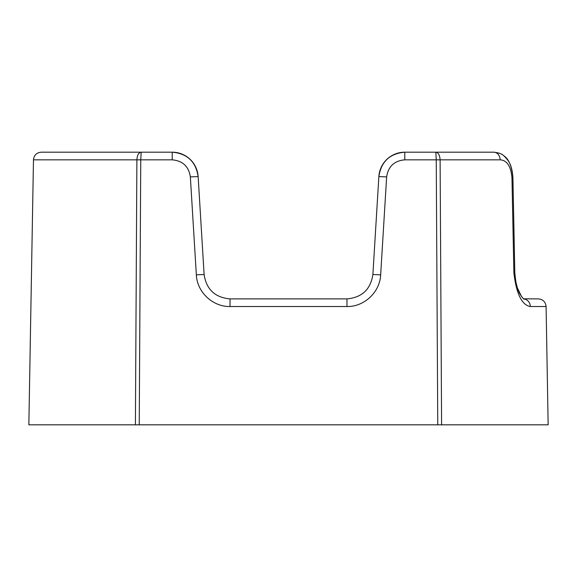 <?xml version="1.0" encoding="UTF-8"?>
<svg xmlns="http://www.w3.org/2000/svg" width="577" height="577" viewBox="0 0 577 577"><rect width="100%" height="100%" fill="white"/><g stroke="black" fill="none" stroke-linecap="round" stroke-linejoin="round"><path stroke-width="0.87" d="M435.823 152.184L493.681 152.184L435.823 152.184L436.248 159.836L440.107 159.836C439.768 155.105 438.34 152.552 435.823 152.184L404.78 152.184C389.771 153.54 381.13 161.668 378.865 176.569L372.886 274.501C370.622 289.402 361.981 297.53 346.972 298.886L230.028 298.886C215.019 297.53 206.378 289.402 204.114 274.501L198.135 176.569C195.87 161.668 187.229 153.54 172.22 152.184L41.263 152.184C36.596 152.624 34 155.177 33.473 159.836L140.752 159.836L141.177 152.184C138.66 152.552 137.232 155.105 136.893 159.836L135.407 424.816L548.15 424.816L546.087 306.538C545.561 301.879 542.964 299.326 538.298 298.886L523.627 298.821M58.508 152.184L136.23 152.184M523.765 298.929A7.79 7.313 90 0 1 530.335 306.538L546.087 306.538M523.974 299.059C524.392 300.22 519.17 293.751 518.701 291.385C516.942 288.45 515.65 282.247 514.828 272.77L513.876 272.784C516.328 293.808 521.817 305.06 530.335 306.538M472.534 152.184L493.681 152.184C498.773 152.782 502.069 153.922 503.562 155.602C508.755 158.747 511.878 166.212 512.939 177.99L512.946 177.99C512.506 170.222 510.84 164.337 507.933 160.341C502.993 154.355 501.802 153.222 493.681 152.184A7.79 6.462 90 0 1 500.144 159.836C506.981 160.226 510.919 166.284 511.972 178.012L513.876 272.784M198.135 176.569A25.965 25.965 0 0 0 172.22 152.184L172.22 159.836C182.729 160.788 188.773 166.472 190.36 176.908L198.135 176.569A25.965 25.965 0 0 0 172.22 152.184A25.965 25.965 0 0 1 198.135 176.569L204.114 274.501C206.378 289.402 215.019 297.53 230.028 298.886L230.028 306.538L346.972 306.538L346.972 298.886C361.981 297.53 370.622 289.402 372.886 274.501L380.661 274.84L386.64 176.908L378.865 176.569A25.965 25.965 0 0 1 404.78 152.184A25.965 25.965 0 0 0 378.865 176.569A25.965 25.965 0 0 1 404.78 152.184L404.78 159.836L436.248 159.836L437.763 424.816L441.593 424.816L440.107 159.836L500.144 159.836M33.473 159.836L28.85 424.816L139.237 424.816L140.752 159.836L172.22 159.836M512.946 177.99L511.972 178.012M386.64 176.908C388.227 166.472 394.271 160.788 404.78 159.836M346.972 306.538C364.267 306.87 379.933 292.121 380.661 274.84M204.114 274.501L196.339 274.84C197.067 292.121 212.733 306.87 230.028 306.538M190.36 176.908L196.339 274.84M523.216 298.468L522.149 297.321M521.594 296.592L517.353 287.851L515.6 280.775L514.857 273.75M514.814 272.77L512.924 177.997"/></g></svg>
